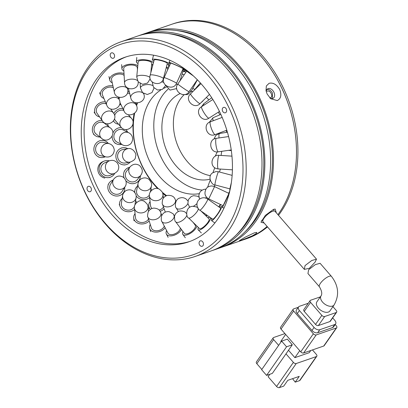 <?xml version="1.0" encoding="UTF-8"?>
<svg xmlns="http://www.w3.org/2000/svg" width="408" height="408" viewBox="0 0 408 408"><rect width="100%" height="100%" fill="white"/><g stroke="black" fill="none" stroke-linecap="round" stroke-linejoin="round"><path stroke-width="0.61" d="M210.477 175.659A45.421 33.752 71 0 1 173.431 126.128A45.421 33.752 71 0 1 183.911 94.926M147.074 32.819A113.552 84.379 71 0 1 148.507 32.309L171.493 24.368A113.552 84.379 71 0 1 296.351 145.641A113.552 84.379 71 0 1 277.919 214.649A113.552 84.379 -109 0 0 282.05 88.806A113.552 84.379 -109 0 0 171.493 24.368L172.926 23.873A113.552 84.379 71 0 1 297.789 145.141A113.552 84.379 71 0 1 278.491 215.307M267.49 226.884A113.552 84.379 71 0 1 247.049 238.542L245.616 239.037A113.552 84.379 -109 0 0 267.123 226.46A113.552 84.379 71 0 1 245.616 239.037L222.63 246.973A113.552 84.379 71 0 1 221.187 247.452M209.982 179.178A45.421 33.752 71 0 1 161.94 130.096A45.421 33.752 71 0 1 179.943 93.656M191.163 91.351A45.421 33.752 71 0 1 192.999 91.448M199.175 193.657A55.865 41.514 71 0 1 142.367 132.784A55.865 41.514 71 0 1 160.762 90.01M163.863 88.271A55.865 41.514 71 0 1 166.28 87.215M192.734 88.434A55.865 41.514 71 0 1 194.825 89.413M206.371 97.436A55.865 41.514 71 0 1 208.911 99.889M218.331 112.174A55.865 41.514 71 0 1 219.856 114.842M226.17 130.463A55.865 41.514 71 0 1 226.664 132.335M202.184 190.077A55.865 41.514 71 0 1 153.862 128.816A55.865 41.514 71 0 1 168.121 89.153M267.153 91.244L267.439 91.112C270.351 89.862 273.63 96.793 270.53 97.65L270.815 97.517M176.144 201.169A67.498 50.153 71 0 1 175.833 201.022M166.643 195.646A67.498 50.153 71 0 1 162.308 192.275M158.62 188.924A67.498 50.153 71 0 1 133.375 131.356A67.498 50.153 71 0 1 134.645 113.261M134.028 113.735A69.768 51.842 -109 0 0 133.059 130.58A69.768 51.842 -109 0 0 157.718 188.649M162.726 193.356A69.768 51.842 -109 0 0 165.949 195.942M136.578 105.759A67.498 50.153 71 0 1 137.557 102.949M182.065 74.22A67.498 50.153 71 0 1 184.294 74.608M186.089 72.007A69.768 51.842 -109 0 0 182.917 71.456M136.762 102.928A69.768 51.842 -109 0 0 136.15 104.8M137.43 69.692L137.312 67.728A6.814 3.111 176.6 0 0 136.92 66.79A6.814 3.111 176.6 0 0 129.26 65.127A6.814 3.111 176.6 0 0 123.711 68.539L124.547 82.656A6.814 3.111 -3.4 0 1 129.066 79.422A6.814 3.111 -3.4 0 1 137.374 80.519M123.853 70.956A8.629 3.942 -3.4 0 1 122.39 69.839A8.629 3.942 -3.4 0 1 121.895 68.646A8.629 3.942 -3.4 0 1 128.02 64.474A8.629 3.942 -3.4 0 1 137.817 65.698M151.082 70.038A8.629 3.942 -3.4 0 1 151.496 70.151M124.124 75.48A6.814 4.029 167.4 0 0 116.153 74.633A6.814 4.029 167.4 0 0 111.547 79.728L114.347 92.239A6.814 4.029 -12.6 0 1 117.881 87.567A6.814 4.029 -12.6 0 1 126.934 88.001A6.814 4.029 -12.6 0 1 127.643 89.26C130.055 97.65 115.841 100.944 114.347 92.239M112.231 82.788A8.629 5.105 -12.6 0 1 110.67 81.722A8.629 5.105 -12.6 0 1 109.772 80.126A8.629 5.105 -12.6 0 1 114.317 74.179A8.629 5.105 -12.6 0 1 124.012 73.629M113.358 87.822A6.814 4.86 157.3 0 0 105.366 88.587A6.814 4.86 157.3 0 0 102.454 94.911L106.758 105.188A6.814 4.86 -22.7 0 1 109.089 99.272A6.814 4.86 -22.7 0 1 118.274 98.522A6.814 4.86 -22.7 0 1 119.325 99.919C123.155 107.763 109.818 113.501 106.758 105.188M103.913 98.399A8.629 6.156 -22.7 0 1 102.107 97.39A8.629 6.156 -22.7 0 1 100.776 95.615A8.629 6.156 -22.7 0 1 103.607 88.215A8.629 6.156 -22.7 0 1 112.945 85.971M106.213 103.892A6.814 5.554 145.1 0 0 98.287 105.922A6.814 5.554 145.1 0 0 97.099 113.337L102.367 120.88A6.814 5.554 -34.9 0 1 103.204 113.852A6.814 5.554 -34.9 0 1 112.287 111.863A6.814 5.554 -34.9 0 1 113.541 113.077C118.912 119.972 107.182 128.336 102.367 120.88M99.572 116.882A8.629 7.038 -34.9 0 1 97.201 115.918A8.629 7.038 -34.9 0 1 95.61 114.378A8.629 7.038 -34.9 0 1 96.436 105.759A8.629 7.038 -34.9 0 1 105.392 101.924M110.267 127.857L104.637 123.379A6.814 6.074 128.5 0 0 103.683 122.772A6.814 6.074 128.5 0 0 95.268 125.445A6.814 6.074 128.5 0 0 96.161 134.048L101.791 138.526A6.814 6.074 -51.5 0 1 100.572 130.458A6.814 6.074 -51.5 0 1 109.313 127.25A6.814 6.074 -51.5 0 1 110.267 127.857C117.361 133.049 108.589 144.228 101.791 138.526M99.858 136.986A8.629 7.696 -51.5 0 1 96.232 136.241A8.629 7.696 -51.5 0 1 95.028 135.471A8.629 7.696 -51.5 0 1 93.197 125.812A8.629 7.696 -51.5 0 1 102.087 120.472M107.365 123.767A8.629 7.696 -51.5 0 1 108.334 126.317M105.835 156.876C108.946 157.396 111.374 156.402 113.118 153.903C114.189 151.858 114.505 150.21 114.072 148.966C113.424 146.176 111.705 144.386 108.916 143.601L103.54 142.356A6.814 6.39 103.1 0 0 95.86 147.217A6.814 6.39 103.1 0 0 99.838 155.448A6.814 6.39 103.1 0 0 100.46 155.626L105.835 156.876A6.814 6.39 -76.9 0 1 105.218 156.697A6.814 6.39 -76.9 0 1 101.337 148.135A6.814 6.39 -76.9 0 1 108.916 143.601A6.814 6.39 -76.9 0 1 109.538 143.779M105.3 156.754A8.629 8.094 -76.9 0 1 100.047 157.396A8.629 8.094 -76.9 0 1 99.261 157.172A8.629 8.094 -76.9 0 1 94.222 146.742A8.629 8.094 -76.9 0 1 103.948 140.587A8.629 8.094 -76.9 0 1 104.734 140.811A8.629 8.094 -76.9 0 1 108.375 143.478M104.698 162.838A6.814 6.477 66.6 0 0 100.929 169.754A6.814 6.477 66.6 0 0 106.386 175.726A6.814 6.477 66.6 0 0 110.104 175.343L114.623 173.395A6.814 6.477 -113.4 0 1 110.905 173.777A6.814 6.477 -113.4 0 1 105.468 165.842A6.814 6.477 -113.4 0 1 109.217 160.885L104.698 162.838M114.73 173.344A8.629 8.206 -113.4 0 1 110.823 177.011A8.629 8.206 -113.4 0 1 106.116 177.495A8.629 8.206 -113.4 0 1 99.2 169.932A8.629 8.206 -113.4 0 1 103.979 161.17L102.689 161.726A8.629 8.206 66.6 0 0 97.91 170.493A8.629 8.206 66.6 0 0 104.825 178.056M103.979 161.17A8.629 8.206 -113.4 0 1 108.686 160.686A8.629 8.206 -113.4 0 1 109.324 160.839M110.522 184.217A6.814 6.339 32.2 0 0 110.512 190.73A6.814 6.339 32.2 0 0 116.367 194.31A6.814 6.339 32.2 0 0 122.058 191.469L125.159 186.532A6.814 6.339 -147.8 0 1 119.473 189.373A6.814 6.339 -147.8 0 1 112.71 182.565A6.814 6.339 -147.8 0 1 113.623 179.28L110.522 184.217M124.68 187.298A8.629 8.027 -147.8 0 1 123.593 192.438A8.629 8.027 -147.8 0 1 116.392 196.034A8.629 8.027 -147.8 0 1 108.972 191.495A8.629 8.027 -147.8 0 1 108.982 183.248A8.629 8.027 -147.8 0 1 113.144 180.045M134.91 204.994L136.088 197.712A6.814 5.977 -170.8 0 1 130.422 202.587A6.814 5.977 -170.8 0 1 122.65 197.319A6.814 5.977 -170.8 0 1 122.635 195.539L121.421 203.072A6.814 5.977 9.2 0 0 129.208 210.12A6.814 5.977 9.2 0 0 134.512 206.484M134.604 209.411A8.629 7.568 -170.8 0 1 129.489 211.706A8.629 7.568 -170.8 0 1 119.626 202.781A8.629 7.568 -170.8 0 1 122.16 198.487M135.614 200.66A8.629 7.568 -170.8 0 1 136.491 202.618M148.522 211.39L148.022 206.769A6.814 5.416 173.8 0 1 143.121 212.644A6.814 5.416 173.8 0 1 134.711 209.253A6.814 5.416 173.8 0 1 134.477 208.228L135.507 217.821A6.814 5.416 -6.2 0 0 144.157 222.233A6.814 5.416 -6.2 0 0 148.522 218.999M149.149 220.968A8.629 6.859 173.8 0 1 144.656 223.604A8.629 6.859 173.8 0 1 133.702 218.015A8.629 6.859 173.8 0 1 135.058 213.634M161.731 215.572L160.849 212.818A6.814 4.687 162.3 0 1 156.83 218.958A6.814 4.687 162.3 0 1 148.191 217.668A6.814 4.687 162.3 0 1 147.874 216.969L151.388 227.96A6.814 4.687 -17.7 0 0 160.344 229.949A6.814 4.687 -17.7 0 0 164.291 226.114M165.158 227.771A8.629 5.936 162.3 0 1 161.002 231.035A8.629 5.936 162.3 0 1 149.66 228.516A8.629 5.936 162.3 0 1 150.277 224.492M174.537 216.296L173.976 215.23A6.814 3.83 152.4 0 1 170.748 221.172A6.814 3.83 152.4 0 1 162.308 222.085A6.814 3.83 152.4 0 1 161.899 221.539L167.989 233.187A6.814 3.83 -27.6 0 0 176.832 232.82A6.814 3.83 -27.6 0 0 180.321 227.99M181.448 229.505A8.629 4.855 152.4 0 1 177.582 233.565A8.629 4.855 152.4 0 1 166.377 234.029A8.629 4.855 152.4 0 1 166.607 230.546M186.859 215.133A6.814 2.902 143.3 0 1 184.069 219.147A6.814 2.902 143.3 0 1 176.236 222.238A6.814 2.902 143.3 0 1 175.731 221.83L184.324 233.366A6.814 2.902 -36.7 0 0 192.663 230.683A6.814 2.902 -36.7 0 0 195.248 225.221L193.117 222.365M196.936 226.093A8.629 3.677 143.3 0 1 193.433 231.05A8.629 3.677 143.3 0 1 182.866 234.452A8.629 3.677 143.3 0 1 182.978 231.555M193.902 223.411A8.629 3.677 143.3 0 1 194.162 223.38M198.308 208.728A6.814 1.948 134.3 0 1 196.024 213.007A6.814 1.948 134.3 0 1 189.169 218.122A6.814 1.948 134.3 0 1 188.588 217.938L199.486 228.582A6.814 1.948 -45.7 0 0 206.917 223.65A6.814 1.948 -45.7 0 0 209.008 218.836L200.925 210.936M207.922 217.775A8.629 2.468 134.3 0 1 210.278 217.535A8.629 2.468 134.3 0 1 207.631 223.635A8.629 2.468 134.3 0 1 198.217 229.882A8.629 2.468 134.3 0 1 198.4 227.521M212.644 219.178A6.814 1.03 -54.9 0 0 218.764 212.14A6.814 1.03 -54.9 0 0 220.478 208.029L207.621 198.992A6.814 1.03 125.1 0 1 205.907 203.108A6.814 1.03 125.1 0 1 200.359 209.977A6.814 1.03 125.1 0 1 199.787 210.14L212.644 219.178M219.82 207.565A8.629 1.306 125.1 0 1 221.524 206.54A8.629 1.306 125.1 0 1 219.351 211.752A8.629 1.306 125.1 0 1 211.599 220.662A8.629 1.306 125.1 0 1 211.987 218.714M223.105 205.719L228.934 193.402L214.572 186.604L208.743 198.92L223.105 205.719M229.398 192.698A8.629 0.255 115.3 0 1 227.914 196.09A8.629 0.255 115.3 0 1 222.324 207.361A8.629 0.255 115.3 0 1 222.962 205.652M228.791 193.336A8.629 0.255 115.3 0 1 229.602 191.888M231.387 182.544A8.629 0.627 104.9 0 0 229.852 190.745L229.852 190.745M185.589 69.528L185.37 69.85A8.629 0.449 34.6 0 0 185.37 69.87A8.629 0.449 34.6 0 0 193.234 75.817M176.547 83.227L183.085 68.763A6.814 0.377 -155.7 0 0 183.08 68.733A6.814 0.377 -155.7 0 0 176.807 65.515A6.814 0.377 -155.7 0 0 170.666 63.148L164.128 77.612A6.814 0.377 24.3 0 1 170.044 79.876A6.814 0.377 24.3 0 1 176.542 83.196A6.814 0.377 24.3 0 1 176.547 83.227C173.405 91.418 160.053 85.384 164.128 77.612A6.814 0.377 24.3 0 0 164.133 77.642M170.549 63.419A8.629 0.474 24.3 0 1 169.019 62.439A8.629 0.474 24.3 0 1 169.014 62.398A8.629 0.474 24.3 0 1 176.791 65.392A8.629 0.474 24.3 0 1 184.732 69.472A8.629 0.474 24.3 0 1 184.742 69.513A8.629 0.474 24.3 0 1 182.963 69.028M163.348 78.662L167.321 63.541A6.814 1.229 -165.3 0 0 167.275 63.306A6.814 1.229 -165.3 0 0 160.471 60.471A6.814 1.229 -165.3 0 0 154.137 60.078L150.169 75.205A6.814 1.229 14.7 0 1 155.933 75.46A6.814 1.229 14.7 0 1 163.307 78.433A6.814 1.229 14.7 0 1 163.348 78.662C161.629 87.261 147.451 83.553 150.169 75.205M153.898 61.006A8.629 1.561 14.7 0 1 152.439 59.91A8.629 1.561 14.7 0 1 152.383 59.619A8.629 1.561 14.7 0 1 160.4 60.119A8.629 1.561 14.7 0 1 169.019 63.709A8.629 1.561 14.7 0 1 169.075 64A8.629 1.561 14.7 0 1 167.076 64.464M150.822 72.706L151.751 63.209A6.814 2.162 -174.4 0 0 151.582 62.648A6.814 2.162 -174.4 0 0 144.315 60.333A6.814 2.162 -174.4 0 0 138.19 61.889L136.726 76.893A6.814 2.162 5.6 0 1 141.999 75.307A6.814 2.162 5.6 0 1 149.966 77.459M138.026 63.561A8.629 2.739 5.6 0 1 136.588 62.424A8.629 2.739 5.6 0 1 136.379 61.71A8.629 2.739 5.6 0 1 144.141 59.741A8.629 2.739 5.6 0 1 153.347 62.674A8.629 2.739 5.6 0 1 153.423 62.801M153.061 64.178A8.629 2.739 5.6 0 1 151.587 64.882M128.5 88.653A8.629 5.248 -13.9 0 1 127.357 87.98M129.729 93.646A6.814 5.059 154.3 0 0 127.393 93.09M119.651 97.43A6.814 5.059 154.3 0 0 119.075 99.323M127.75 91.637A8.629 6.406 -25.7 0 1 129.28 91.82M121.13 105.004A8.629 6.406 -25.7 0 1 119.631 104.295M123.741 110.441A6.814 5.783 139.3 0 0 114.623 115.571M114.531 118.759A6.814 5.783 139.3 0 0 115.586 120.799L121.074 127.168A6.814 5.783 -40.7 0 1 121.196 119.728A6.814 5.783 -40.7 0 1 130.172 117.254A6.814 5.783 -40.7 0 1 131.401 118.284C137.425 124.634 126.643 134.084 121.074 127.168M118.519 124.205A8.629 7.324 -40.7 0 1 115.765 123.287A8.629 7.324 -40.7 0 1 114.209 121.982A8.629 7.324 -40.7 0 1 113.49 120.952M113.786 113.46A8.629 7.324 -40.7 0 1 122.803 108.482M128.846 114.796A8.629 7.324 -40.7 0 1 128.852 115.316M128.872 132.809L123.298 130.009A6.814 6.268 116.7 0 0 122.946 129.846A6.814 6.268 116.7 0 0 114.546 133.477A6.814 6.268 116.7 0 0 117.183 142.188L122.762 144.988A6.814 6.268 -63.3 0 1 120.039 136.466A6.814 6.268 -63.3 0 1 128.52 132.646A6.814 6.268 -63.3 0 1 128.872 132.809C131.651 134.431 132.875 136.797 132.554 139.913C131.932 142.346 131.009 143.851 129.79 144.427C127.566 145.916 125.225 146.1 122.762 144.988A6.814 6.268 -63.3 0 0 123.114 145.146M121.538 144.371A8.629 7.936 -63.3 0 1 116.816 144.014A8.629 7.936 -63.3 0 1 116.367 143.81A8.629 7.936 -63.3 0 1 112.174 136.129M112.843 133.207A8.629 7.936 -63.3 0 1 121.513 127.638M125.766 129.525A8.629 7.936 -63.3 0 1 127.653 132.192M122.9 149.563A6.814 6.472 80.1 0 0 117.591 156.029A6.814 6.472 80.1 0 0 122.66 162.889A6.814 6.472 80.1 0 0 125.246 162.986L130.126 162.134A6.814 6.472 -99.9 0 1 127.546 162.037A6.814 6.472 -99.9 0 1 122.629 153.826A6.814 6.472 -99.9 0 1 127.781 148.711L122.9 149.563M130.203 162.119A8.629 8.201 -99.9 0 1 125.557 164.776A8.629 8.201 -99.9 0 1 122.288 164.654A8.629 8.201 -99.9 0 1 115.862 155.968A8.629 8.201 -99.9 0 1 122.584 147.778A8.629 8.201 -99.9 0 1 125.858 147.9A8.629 8.201 -99.9 0 1 127.857 148.701M126.648 171.136A6.814 6.39 38.7 0 0 125.985 177.883A6.814 6.39 38.7 0 0 131.815 181.927A6.814 6.39 38.7 0 0 137.282 179.653L140.74 175.338A6.814 6.39 -141.3 0 1 135.267 177.613A6.814 6.39 -141.3 0 1 128.77 170.519A6.814 6.39 -141.3 0 1 130.101 166.821L126.648 171.136M140.388 175.777A8.629 8.094 -141.3 0 1 138.705 180.79A8.629 8.094 -141.3 0 1 131.774 183.671A8.629 8.094 -141.3 0 1 125.837 180.703M124.17 178.046A8.629 8.094 -141.3 0 1 125.231 169.998A8.629 8.094 -141.3 0 1 129.749 167.26M150.297 191.882L151.424 185.982A6.814 6.018 -169.2 0 1 145.712 190.725A6.814 6.018 -169.2 0 1 138.016 185.309A6.814 6.018 -169.2 0 1 138.037 183.432L136.639 190.755A6.814 6.018 10.8 0 0 144.315 198.048A6.814 6.018 10.8 0 0 149.389 195.009M149.598 197.528A8.629 7.619 -169.2 0 1 144.58 199.655A8.629 7.619 -169.2 0 1 136.139 195.927M134.788 192.505A8.629 7.619 -169.2 0 1 134.854 190.419A8.629 7.619 -169.2 0 1 137.516 186.16M150.904 188.715A8.629 7.619 -169.2 0 1 151.597 190.266M163.394 198.135L162.96 194.494A6.814 5.386 173.3 0 1 158.1 200.394A6.814 5.386 173.3 0 1 149.675 197.089A6.814 5.386 173.3 0 1 149.43 196.09L150.567 205.754A6.814 5.386 -6.7 0 0 151.975 208.514M159.176 210.074A6.814 5.386 -6.7 0 0 159.237 210.059A6.814 5.386 -6.7 0 0 163.486 206.984M150.419 209.335A8.629 6.824 173.3 0 1 148.762 205.969A8.629 6.824 173.3 0 1 150.078 201.598M164.149 208.84A8.629 6.824 173.3 0 1 160.15 211.298M205.739 215.638A6.814 2.489 -40.6 0 0 206.565 214.904M207.121 215.296A8.629 3.152 139.4 0 1 206.213 216.107M218.683 206.764A6.814 1.423 -50.8 0 0 220.07 204.938A6.814 1.423 -50.8 0 0 220.412 204.444M220.784 204.622A8.629 1.805 129.2 0 1 220.723 204.709A8.629 1.805 129.2 0 1 218.994 206.984M228.628 193.259A6.814 0.444 -61.6 0 0 229.811 190.99M229.694 191.495A8.629 0.561 118.4 0 1 228.735 193.31M186.135 71.936L186.619 71.033L185.043 70.135L186.221 70.712M180.045 80.758L183.192 70.569A6.814 1 -162.8 0 0 183.166 70.4A6.814 1 -162.8 0 0 182.575 69.89M169.04 66.749A8.629 1.265 17.2 0 1 168.473 66.218A8.629 1.265 17.2 0 1 168.438 66.009A8.629 1.265 17.2 0 1 169.499 65.739M182.753 69.493A8.629 1.265 17.2 0 1 184.89 70.895A8.629 1.265 17.2 0 1 184.926 71.104A8.629 1.265 17.2 0 1 182.963 71.308M167.535 70.084L167.647 69.136A6.814 2.035 -173.3 0 0 167.499 68.621A6.814 2.035 -173.3 0 0 166.24 67.657M166.423 66.948A8.629 2.581 6.7 0 1 168.494 67.957M305.036 265.593L311.727 260.513L316.516 259.162L315.093 262.12L309.351 268.311L304.337 269.382L305.036 265.593M316.516 259.162L275.023 211.308A7.951 2.53 139.1 0 0 270.142 212.527A7.951 2.53 139.1 0 0 263.991 218.249A7.951 2.53 139.1 0 0 263.012 221.722L304.337 269.382M316.873 301.844A7.951 4.682 34.9 0 0 319.454 309.239A7.951 4.682 34.9 0 0 328.323 312.089A7.951 4.682 34.9 0 0 329.904 310.947L334.111 304.924A7.951 4.682 -145.1 0 1 332.53 306.066A7.951 4.682 -145.1 0 1 323.656 303.22A7.951 4.682 -145.1 0 1 321.076 295.825L316.873 301.844M320.091 263.282L315.292 264.634L308.627 269.734L307.943 273.544L319.428 286.788A7.951 2.53 139.1 0 1 320.408 283.32A7.951 2.53 139.1 0 1 329.113 276.318A7.951 2.53 139.1 0 1 331.439 276.374L320.091 263.282M292.546 378.685L295.224 382.143L299.258 376.37L287.767 380.338L283.733 386.111L279.424 387.6L296.239 363.518L316.353 356.572A2.27 1.336 34.9 0 0 316.802 356.245A2.27 1.336 34.9 0 0 316.379 354.45L312.452 349.926M310.769 350.508L309.249 352.685L294.882 357.648L288.487 350.268M281.132 341.792L280.775 341.379L285.636 334.422M285.988 353.848L292.291 344.816L286.549 346.8L266.577 375.396L272.325 373.412L285.988 353.848L293.393 362.386L276.578 386.468L268.112 376.706L269.805 374.284M296.239 363.518A2.27 1.336 -145.1 0 1 293.393 362.386M284.927 333.606L273.671 337.493A2.27 1.336 -145.1 0 0 273.222 337.819A2.27 1.336 -145.1 0 0 273.646 339.614L278.633 345.367M295.224 382.143L299.533 380.654A2.27 1.336 34.9 0 0 299.987 380.327L316.802 356.245M299.737 350.686L294.882 357.648M292.291 344.816L287.354 339.125L281.612 341.108L261.64 369.704L266.577 375.396M261.819 369.449L256.831 363.696L273.646 339.614M300.747 351.854L281.005 329.077L293.617 311.018L313.359 333.79L300.747 351.854A2.27 1.336 34.9 0 0 303.598 352.981L316.21 334.922L336.32 327.976L323.707 346.04A2.27 1.336 34.9 0 0 324.161 345.714L336.773 327.65A2.27 1.336 -145.1 0 1 336.32 327.976M293.617 311.018A2.27 1.336 -145.1 0 1 293.189 309.218L280.577 327.282A2.27 1.336 34.9 0 0 281.005 329.077M323.707 346.04L303.598 352.981M276.578 386.468A2.27 1.336 34.9 0 0 279.424 387.6M286.549 346.8L281.612 341.108M273.222 337.819L256.403 361.896A2.27 1.336 34.9 0 0 256.831 363.696M336.773 327.65A2.27 1.336 -145.1 0 0 336.345 325.854L335.187 324.513M298.319 307.28L293.643 308.892A2.27 1.336 -145.1 0 0 293.189 309.218M316.21 334.922A2.27 1.336 -145.1 0 1 313.359 333.79M332.607 327.568A4.544 2.672 34.9 0 0 333.509 326.915L335.611 323.906A4.544 2.672 -145.1 0 1 334.708 324.559L332.607 327.568L317.664 332.729L319.765 329.72L334.708 324.559M297.305 313.548L299.406 310.539A4.544 2.672 -145.1 0 1 298.554 306.944L296.453 309.958A4.544 2.672 34.9 0 0 297.305 313.548L311.972 330.465A4.544 2.672 34.9 0 0 317.664 332.729M298.554 306.944A4.544 2.672 -145.1 0 1 299.457 306.291L308.27 303.251M335.611 323.906A4.544 2.672 -145.1 0 0 334.759 320.311L332.668 317.903M319.765 329.72A4.544 2.672 -145.1 0 1 314.073 327.456L311.972 330.465M299.406 310.539L314.073 327.456M329.883 321.575A2.27 1.336 34.9 0 0 330.332 321.249L336.641 312.217A2.27 1.336 -145.1 0 1 336.187 312.543L329.883 321.575L318.388 325.543L324.697 316.511L336.187 312.543M304.256 311.401L310.565 302.369A2.27 1.336 -145.1 0 1 310.136 300.574L303.832 309.601A2.27 1.336 34.9 0 0 304.256 311.401L315.542 324.411A2.27 1.336 34.9 0 0 318.388 325.543M320.336 296.881L310.59 300.247A2.27 1.336 -145.1 0 0 310.136 300.574M336.641 312.217A2.27 1.336 -145.1 0 0 336.212 310.422L332.923 306.627M310.565 302.369L321.846 315.384L315.542 324.411M324.697 316.511A2.27 1.336 -145.1 0 1 321.846 315.384M263.966 222.992L260.962 222.192L265.384 215.373L273.482 209.37L275.181 209.054L276.308 212.782M262.91 220.31L261.63 220.34M266.613 89.505C268.872 89.051 270.825 90.275 272.473 93.167L272.381 98.512M266.342 91.973A5.452 3.611 -120.3 0 1 267.745 88.791A5.452 3.611 -120.3 0 1 268.173 88.597A5.452 3.611 -120.3 0 1 273.783 91.989A5.452 3.611 -120.3 0 1 273.243 98.206A5.452 3.611 -120.3 0 1 272.809 98.404A5.452 3.611 -120.3 0 1 269.77 97.854M269.091 83.308C273.156 82.385 276.711 84.482 279.755 89.602C281.744 95.12 280.908 98.772 277.246 100.562L270.693 98.726L267.113 93.968L266.031 90.709L266.337 85.961L269.091 83.308M273.712 209.447L273.957 210.972M90.423 191.582A2.841 2.111 71 0 1 90.142 191.709A2.841 2.111 71 0 1 87.297 189.909A2.841 2.111 71 0 1 88.006 186.471A2.841 2.111 71 0 1 88.286 186.344A2.841 2.111 71 0 1 91.137 188.144A2.841 2.111 71 0 1 90.423 191.582M113.613 58.12A2.841 2.111 71 0 1 113.332 58.247A2.841 2.111 71 0 1 110.481 56.447A2.841 2.111 71 0 1 111.195 53.009A2.841 2.111 71 0 1 111.476 52.882A2.841 2.111 71 0 1 114.322 54.682A2.841 2.111 71 0 1 113.613 58.12M254.261 232.866L256.821 232.387L256.193 233.58L252.287 235.87L241.852 240.108L239.292 240.756L244.928 237.323L254.261 232.866M202.475 246.111A2.841 2.111 71 0 1 202.195 246.243A2.841 2.111 71 0 1 199.349 244.443A2.841 2.111 71 0 1 200.063 241.006A2.841 2.111 71 0 1 200.343 240.873A2.841 2.111 71 0 1 203.189 242.673A2.841 2.111 71 0 1 202.475 246.111M225.665 112.649A2.841 2.111 71 0 1 225.384 112.781A2.841 2.111 71 0 1 222.533 110.981A2.841 2.111 71 0 1 223.247 107.544A2.841 2.111 71 0 1 223.528 107.411A2.841 2.111 71 0 1 226.379 109.211A2.841 2.111 71 0 1 225.665 112.649M220.045 112.669A97.655 72.563 -109 0 0 124.96 57.253A97.655 72.563 -109 0 0 93.626 186.451A97.655 72.563 -109 0 0 188.71 241.868A97.655 72.563 -109 0 0 220.045 112.669M190.138 241.352A97.655 72.563 71 0 1 96.497 185.462A97.655 72.563 71 0 1 126.403 56.778M228.868 107.523A111.282 82.691 71 0 1 204.163 249.691A111.282 82.691 71 0 1 84.803 191.602A111.282 82.691 71 0 1 109.507 49.434A111.282 82.691 71 0 1 228.868 107.523M84.772 191.964A113.552 84.379 -109 0 0 195.335 256.397A113.552 84.379 -109 0 0 231.775 106.167A113.552 84.379 -109 0 0 121.212 41.733A113.552 84.379 -109 0 0 84.772 191.964M245.269 231.596A112.19 83.365 -109 0 0 258.188 97.257A112.19 83.365 -109 0 0 175.807 30.437M195.335 256.397L211.135 250.94A113.552 84.379 -109 0 0 247.574 100.71A113.552 84.379 -109 0 0 137.011 36.276L121.212 41.733M214.011 249.951L219.754 247.967A113.552 84.379 -109 0 0 256.193 97.736A113.552 84.379 -109 0 0 145.631 33.298L139.888 35.282A113.552 84.379 71 0 1 250.446 99.72A113.552 84.379 71 0 1 214.011 249.951A113.552 84.379 71 0 1 212.568 250.43M236.65 234.575A112.19 83.365 -109 0 0 249.563 100.235A112.19 83.365 -109 0 0 167.188 33.415M148.507 32.309A113.552 84.379 71 0 1 259.065 96.742A113.552 84.379 71 0 1 222.63 246.973M138.455 35.797A113.552 84.379 71 0 1 139.888 35.282M138.149 81.845L138.144 81.758A6.814 3.111 -3.4 0 1 138.149 81.845C139.194 90.525 124.598 91.468 124.547 82.656M140.174 83.497L140.449 88.097A6.814 3.111 -3.4 0 1 144.968 84.864A6.814 3.111 -3.4 0 1 152.628 85.532M232.162 175.379L218.494 171.748A6.814 0.495 104.9 0 0 217.342 174.507A6.814 0.495 104.9 0 0 215.031 183.697A6.814 0.495 104.9 0 0 214.996 184.921L229.949 188.889M231.974 156.147L219.106 155.326A6.814 1.015 93.7 0 0 218.219 157.473A6.814 1.015 93.7 0 0 217.668 167.086A6.814 1.015 93.7 0 0 218.234 168.922L232.438 169.83M228.618 136.563L216.352 138.332A6.814 1.326 81.8 0 0 215.745 139.908A6.814 1.326 81.8 0 0 216.898 149.415A6.814 1.326 81.8 0 0 218.295 151.817L231.249 149.95M222.171 117.412L210.406 121.788A6.814 1.418 69.6 0 0 210.059 122.828A6.814 1.418 69.6 0 0 212.772 131.702A6.814 1.418 69.6 0 0 215.159 134.558L226.838 130.213M212.849 99.501L201.639 106.666A6.814 1.275 57.4 0 0 201.491 107.233A6.814 1.275 57.4 0 0 205.525 114.985A6.814 1.275 57.4 0 0 208.978 118.147L219.463 111.45M200.981 83.655L190.577 93.814A6.814 0.913 45.7 0 0 190.541 94.019A6.814 0.913 45.7 0 0 195.585 100.23A6.814 0.913 45.7 0 0 200.099 103.566L209.472 94.406M177.863 83.936A6.814 0.352 34.6 0 0 177.842 83.946A6.814 0.352 34.6 0 0 177.842 83.961A6.814 0.352 34.6 0 0 183.524 88.296A6.814 0.352 34.6 0 0 189.057 91.688A6.814 0.352 34.6 0 0 189.057 91.667M128.438 88.414L130.749 97.772A6.814 4.146 -13.9 0 1 134.14 92.932A6.814 4.146 -13.9 0 1 142.785 92.84M143.121 93.116A6.814 4.146 -13.9 0 1 143.223 93.213A6.814 4.146 -13.9 0 1 143.978 94.508C146.574 102.842 132.447 106.447 130.749 97.772M124.042 111.063A6.814 5.059 -25.7 0 1 126.016 104.846A6.814 5.059 -25.7 0 1 135.201 103.775A6.814 5.059 -25.7 0 1 136.323 105.162C140.546 112.802 127.541 119.207 124.042 111.063L119.85 102.337M175.991 201.465L175.389 199.772A6.814 4.544 160.5 0 1 171.513 205.907A6.814 4.544 160.5 0 1 162.879 205A6.814 4.544 160.5 0 1 162.547 204.332L165.306 212.099M187.889 203.536A6.814 3.555 149.6 0 1 184.957 206.856A6.814 3.555 149.6 0 1 176.659 208.442A6.814 3.555 149.6 0 1 176.22 207.932L178.352 211.568M196.957 203.643A6.814 2.489 139.4 0 1 193.443 206.249M189.95 207.157A6.814 2.489 139.4 0 1 189.434 206.841L189.791 207.254M206.453 197.161A6.814 1.423 129.2 0 1 205.688 198.048M215.082 184.941A6.814 0.444 118.4 0 1 214.266 186.466M220.417 169.065A6.814 0.383 106.8 0 0 219.484 172.013M221.794 151.312A6.814 0.994 94.2 0 0 221.61 152.097A6.814 0.994 94.2 0 0 221.126 155.453M227.434 132.207L219.545 133.493A6.814 1.341 80.7 0 0 218.963 135.023A6.814 1.341 80.7 0 0 219.004 137.95M220.856 114.413L213.124 117.708A6.814 1.403 66.9 0 0 212.828 118.636A6.814 1.403 66.9 0 0 213.185 120.758M211.747 97.777L203.76 103.734A6.814 1.173 53.3 0 0 203.658 104.157A6.814 1.173 53.3 0 0 203.975 105.172M202.327 101.388A6.814 0.668 40.3 0 0 202.541 101.383L203.561 100.179M189.761 90.668L191.112 91.448L187.527 94.595L182.682 94.585M176.134 84.002A6.814 1 17.2 0 1 177.434 84.619M152.388 82.156L152.332 82.6A6.814 2.035 6.7 0 1 152.495 82.243M161.568 81.758A6.814 2.035 6.7 0 1 163.832 82.442M316.353 356.572L299.533 380.654M121.655 64.612L121.895 68.646M154.056 87.98L152.011 92.565L147.319 94.508L142.581 92.657L140.449 88.097M108.972 76.551L109.772 80.126M127.301 87.73L127.643 89.26M99.547 92.682L100.776 95.615M118.06 96.895L119.325 99.919M94.105 112.226L95.61 114.378M110.644 108.931L113.541 113.077M93.417 134.191L95.028 135.471M102.413 140.23L103.948 140.587M98.512 157.044L100.047 157.396M114.623 173.395C118.973 170.529 117.892 169.886 118.565 168.647C119.024 167.035 118.667 165.225 117.489 163.22C115.28 160.492 112.526 159.717 109.217 160.885M109.533 177.572L110.823 177.011M108.094 184.661L108.982 183.248M125.159 186.532C126.23 184.957 126.48 183.07 125.899 180.882C124.736 178.301 123.287 176.822 121.558 176.445C119.972 175.955 116.958 175.226 113.623 179.28M122.706 193.846L123.593 192.438M119.279 204.933L119.626 202.781M136.088 197.712C136.083 196.656 136.966 194.494 133.426 191.158C131.437 189.766 129.29 189.46 126.985 190.24C125.292 190.327 122.436 194.162 122.635 195.539M133.997 220.754L133.702 218.015M148.022 206.769C147.324 205.321 149.124 205.652 144.616 201.578C139.73 197.987 133.151 204.627 134.477 208.228M150.664 231.657L149.66 228.516M160.849 212.818L160.242 211.456C159.278 209.447 157.126 208.33 153.796 208.106C151.169 208.417 149.282 209.763 148.13 212.14C147.472 215.296 147.39 216.908 147.874 216.969M168.116 237.359L166.377 234.029M173.976 215.23C172.763 214.776 176.225 215.041 169.111 211.67C165.342 211.319 162.777 212.91 161.41 216.434C161.14 219.647 161.308 221.345 161.899 221.539M185.324 237.747L182.866 234.452M186.655 213.69L185.655 212.609C185.181 211.568 180.326 210.13 178.352 211.568C176.307 212.563 175.032 214.169 174.522 216.383C174.583 219.866 174.986 221.682 175.731 221.83M201.328 232.922L198.217 229.882M198.109 208.192C197.855 207.295 196.008 206.662 192.571 206.295C184.967 206.836 186.135 217.811 188.588 217.938M211.839 219.06L210.278 217.535M214.894 222.977L211.599 220.662M207.621 198.992L205.168 197.911C202.97 197.467 200.981 197.982 199.201 199.456C194.978 203.062 197.625 209.462 199.787 210.14M223.941 208.238L223.446 207.891M222.37 207.136L221.524 206.54M223.982 208.146L222.324 207.361M214.572 186.604L211.976 185.956C209.386 186.053 207.504 186.9 206.341 188.501C203.929 193.05 204.729 196.518 208.743 198.92M218.494 171.748L216 171.564L212.838 172.752C206.586 176.2 212.165 185.711 214.996 184.921M219.106 155.326C211.201 154.214 208.529 168.086 218.234 168.922M216.352 138.332C207.58 139.041 209.768 153.653 218.295 151.817M210.406 121.788C201.991 124.364 207.177 138.128 215.159 134.558M201.639 106.666C193.968 110.956 201.899 123.308 208.978 118.147M190.577 93.814C183.947 99.572 194.198 110.053 200.099 103.566M197.309 79.733L189.057 91.688C184.503 99.185 172.441 90.862 177.842 83.946L186.711 71.104M169.958 60.313L169.014 62.398M184.946 69.054L184.742 69.513M153.515 55.294L152.383 59.619M169.402 62.755L169.075 64M136.797 57.426L136.379 61.71M150.205 78.795L147.518 83.064L142.56 84.303L138.134 81.743L136.726 76.893M153.796 60.95L153.724 61.654M143.738 93.534L143.978 94.508M135.074 102.556L136.323 105.162M113.414 121.059L114.209 121.982M128.28 114.653L131.401 118.284M114.776 143.009L116.367 143.81M121.191 148.017L122.584 147.778M130.126 162.134C136.706 159.395 134.992 157.559 135.757 155.805C136.726 154.076 132.794 147.227 127.781 148.711M124.165 165.021L125.557 164.776M124.241 171.233L125.231 169.998M140.74 175.338C142.229 173.242 142.632 171.171 141.943 169.121C140.816 166.566 139.439 165.092 137.817 164.699C136.252 164.169 133.559 163.399 130.101 166.821M137.715 182.019L138.705 180.79M134.523 192.178L134.854 190.419M151.424 185.982C152.153 184.273 151.281 182.024 148.803 179.245C146.855 177.873 144.743 177.551 142.474 178.281C141.484 178.576 139.087 179.622 138.037 183.432M149.088 208.728L148.762 205.969M162.96 194.494C162.313 193.137 163.955 193.321 159.615 189.399C154.846 185.813 148.13 192.168 149.43 196.09M175.389 199.772L174.741 198.441C173.563 196.253 171.192 195.228 167.622 195.376C165.306 195.906 163.659 197.258 162.685 199.415C162.088 202.623 162.042 204.26 162.547 204.332M187.976 201.037L185.885 198.824C183.865 197.635 181.927 197.355 180.066 197.982C174.354 198.997 175.022 207.942 176.22 207.932M198.859 197.079L197.431 196.207L193.616 195.672L191.235 196.493L188.389 199.629L187.884 203.5L189.434 206.841M205.867 189.174L203.929 189.368L201.583 190.465L199.986 192.091L198.808 195.238L199.558 199.16M210.181 180.168L207.575 187.303M214.746 167.693L213.007 172.64M231.336 150.567L228.444 150.358M217.209 151.888L215.215 156.254M219.545 133.493L215.837 135.385L213.909 139.179M213.124 117.708L209.166 122.4M203.76 103.734L201.46 106.784M200.328 82.926L193.586 90.877M200.874 102.806L202.541 101.383M185.431 69.411L185.043 70.135M197.375 79.805L191.112 91.448M169.437 62.776L169.187 63.587M169.024 64.107L168.438 66.009M176.679 88.572L170.049 90.097L165.403 85.119M185.196 70.237L184.926 71.104M152.648 64.454L152.368 66.825M165.541 85.619L162.425 89.347L157.57 90.041L153.51 87.292L152.332 82.6M334.111 304.924C339.502 295.259 338.609 285.743 331.439 276.374M321.076 295.825C322.345 293.826 321.8 290.812 319.428 286.788"/></g></svg>
